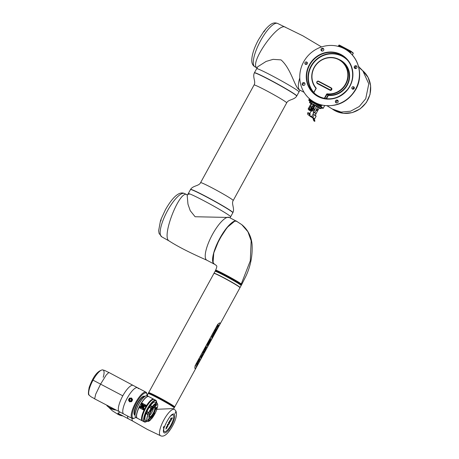 <?xml version="1.0" encoding="UTF-8"?>
<svg xmlns="http://www.w3.org/2000/svg" width="459" height="459" viewBox="0 0 459 459"><rect width="100%" height="100%" fill="white"/><g stroke="black" fill="none" stroke-linecap="round" stroke-linejoin="round"><path stroke-width="0.69" d="M309.332 98.559L308.838 100.079A0.327 0.31 -51.5 0 0 308.93 100.498L308.838 100.079L309.257 100.269L320.307 106.086L320.675 104.744L322.098 105.145C336.625 107.481 347.87 102.277 355.817 89.534C362.937 77.095 359.89 60.163 348.708 51.592A30.673 29.301 -51.5 0 0 303.634 61.902A30.673 29.301 -51.5 0 0 310.479 99.563A30.673 29.301 -51.5 0 0 355.559 89.253A30.673 29.301 -51.5 0 0 348.708 51.592M354.119 87.503A26.106 24.935 128.5 0 1 353.516 88.673A26.106 24.935 128.5 0 1 353.212 89.212M323.641 50.312A1.469 1.4 128.5 0 1 321.484 50.806A1.469 1.4 128.5 0 1 321.157 48.998A1.469 1.4 128.5 0 1 323.314 48.505A1.469 1.4 128.5 0 1 323.641 50.312M323.635 48.878A1.469 1.4 -51.5 0 0 321.92 51.035M335.546 100.842A1.469 1.4 128.5 0 1 337.704 100.349A1.469 1.4 128.5 0 1 338.036 102.156A1.469 1.4 128.5 0 1 335.873 102.65A1.469 1.4 128.5 0 1 335.546 100.842M338.025 100.722A1.469 1.4 -51.5 0 0 336.309 102.879M304.294 82.723A1.469 1.4 128.5 0 1 304.765 84.777A1.469 1.4 128.5 0 1 302.676 85.162A1.469 1.4 128.5 0 1 304.294 82.723M305.493 64.352A1.302 1.245 128.5 0 1 305.074 62.527A1.302 1.245 128.5 0 1 306.933 62.189A1.302 1.245 128.5 0 1 305.493 64.352M307.329 62.774A1.302 1.245 -51.5 0 0 305.964 64.49M352.449 89.086A1.302 1.245 128.5 0 1 352.03 87.262A1.302 1.245 128.5 0 1 353.883 86.923A1.302 1.245 128.5 0 1 352.449 89.086M354.285 87.508A1.302 1.245 -51.5 0 0 352.919 89.224M324.295 98.461L326.601 94.187A0.654 0.625 -51.5 0 1 327.25 93.843A18.435 17.608 -51.5 0 0 347.681 72.66A18.435 17.608 -51.5 0 0 322.757 59.532A18.435 17.608 -51.5 0 0 316.044 87.939L315.872 88.208A18.762 17.924 128.5 0 1 317.117 63.382A18.762 17.924 128.5 0 1 341.662 61.202A18.762 17.924 128.5 0 1 346.625 82.672A18.762 17.924 128.5 0 1 327.278 94.221L328.294 95.03L327.973 95.202L326.951 94.393A0.327 0.31 128.5 0 1 327.278 94.221L327.25 93.843M313.296 92.626L313.864 92.752L315.895 88.564A0.327 0.31 128.5 0 0 315.872 88.214L316.108 88.656L313.755 92.5M354.899 68.431A1.469 1.4 128.5 0 1 354.428 66.377A1.469 1.4 128.5 0 1 356.517 65.993A1.469 1.4 128.5 0 1 354.899 68.431M356.838 66.366A1.469 1.4 -51.5 0 0 355.117 68.523M322.476 105.226L320.634 105.484A31.321 29.921 128.5 0 1 314.782 103.177A31.321 29.921 128.5 0 1 309.59 99.666L309.395 99.115L309.59 99.666L309.877 99.069M322.098 105.145L322.166 105.157A0.654 0.62 -84.7 0 0 321.547 105.513L321.007 106.499L323.188 108.261M338.713 46.491L338.971 45.998L338.019 46.393M349.448 52.2L350.016 51.821L350.653 53.29M352.328 55.028L353.241 53.37L351.049 51.626L350.51 52.613A0.654 0.608 -23.3 0 0 350.435 53.083M336.476 101.192A24.143 23.065 -51.5 0 0 338.071 100.796A24.143 23.065 -51.5 0 1 336.476 101.192M304.828 83.234A1.469 1.4 -51.5 0 0 303.106 85.391M330.01 90.239L317.353 83.509A1.308 1.251 128.5 0 1 317.163 83.389L317.393 83.567A1.308 1.251 -51.5 0 0 317.576 83.693L330.01 90.239A1.308 1.251 -51.5 0 0 331.45 88.071L331.22 87.893A1.308 1.251 128.5 0 1 329.78 90.056L329.86 89.712A0.981 0.935 -51.5 0 0 331.163 89.293A0.981 0.935 -51.5 0 0 330.801 87.996L331.037 87.767A1.308 1.251 128.5 0 1 331.22 87.893L318.603 81.22L331.025 87.767M324.765 98.547A0.327 0.31 128.5 0 1 324.8 98.324L324.358 98.283A23.329 22.284 -51.5 0 1 318.707 96.252A23.329 22.284 -51.5 0 1 313.864 92.752M338.868 59.389A19.089 18.234 128.5 0 1 348.857 81.323A19.089 18.234 128.5 0 1 328.323 95.409L328.294 95.03A18.762 17.924 -51.5 0 0 347.647 83.481A18.762 17.924 -51.5 0 0 342.684 62.017L341.662 61.202C332.333 55.241 323.704 56.474 315.781 64.908C310.353 72.935 310.387 80.698 315.872 88.208M326.475 98.783L328.323 95.409L327.973 95.202L326.039 98.731M312.573 108.255L312.258 107.779L312.613 108.204A0.78 0.746 128.5 0 1 311.982 109.225L311.196 109.259L311.076 108.594M313.698 109.19L313.887 108.961L313.199 108.783M312.154 107.779C312.711 108.611 312.481 109.03 311.466 109.035C310.915 108.204 311.145 107.785 312.154 107.779L312.2 107.733C312.757 108.783 312.504 109.242 311.449 109.104C310.904 108.054 311.15 107.595 312.2 107.733L311.541 109.167M308.861 113.413A1.893 1.807 -51.5 0 0 307.782 113.109L307.863 112.621L309.441 113.448M308.809 112.885L309.745 113.62L309.59 113.993L309.716 113.597M308.62 113.23L309.073 113.643L307.656 113.006M313.245 114.159L314.071 109.443A2.45 2.335 -51.5 0 0 313.204 107.177M309.659 115.565L309.085 115.289L309.4 113.907L310.009 114.004L309.659 115.565L311.69 116.632L313.187 113.895L313.979 109.374A2.45 2.335 -51.5 0 0 309.567 107.963L308.781 109.391A0.488 0.465 -51.5 0 0 308.964 110.04L309.791 110.476A0.488 0.465 -51.5 0 0 310.439 110.269L310.611 109.959M309.676 115.599A1.302 1.245 -51.5 0 0 310.301 116.483L311.862 117.326L311.959 116.804M312.786 117.843L310.393 116.557A1.302 1.245 128.5 0 1 310.164 116.397M310.972 111.376A0.488 0.465 128.5 0 1 311.03 111.187L311.116 111.032M311.879 109.449L311.632 110.166M311.495 110.424L309.699 113.631M314.564 121.308L313.79 120.786L312.774 117.802A0.557 0.528 -51.5 0 1 312.826 117.389L313.158 117.561L312.814 117.292L314.22 114.716L313.187 113.895M313.646 119.501L314.897 121.233L314.312 118.611L313.141 117.682L313.646 119.501L313.279 119.615M314.312 118.611L313.996 118.319A0.557 0.528 -51.5 0 0 313.979 118.347M313.141 117.682L314.323 118.646M313.996 118.319L308.339 114.922A1.302 1.245 128.5 0 1 308.155 114.796L308.064 114.727A1.302 1.245 -51.5 0 1 307.771 113.121L307.782 113.109M308.064 114.727A1.302 1.245 -51.5 0 0 308.253 114.848L309.085 115.289M311.69 116.632L312.814 117.292M308.941 110.028A0.488 0.465 -51.5 0 0 309.05 110.114L309.882 110.55A0.488 0.465 -51.5 0 0 310.531 110.338L310.709 110.011M310.852 109.753L311.145 109.213M310.749 109.701L311.064 109.122M309.636 113.815L310.009 114.004M313.021 108.049L313.399 108.094M313.445 107.968L313.181 108.898L313.285 108.198M313.181 108.898L311.868 107.326L310.978 107.739M312.728 108.789L313.107 108.835M310.244 109.013L309.911 108.84L310.33 108.909L309.693 110.068L309.412 109.758L309.745 109.93M310.33 108.909L309.693 110.068M309.911 108.84L309.412 109.758M311.787 111.009L312.068 111.319L311.804 110.722L312.631 110.12M312.699 109.718L312.068 111.319M312.12 111.181L312.602 110.275M316.062 116.225L314.667 118.766M314.22 114.716L316.079 116.196M315.912 113.545L315.528 115.754M315.821 113.499L315.436 115.685M312.78 117.814L311.862 117.326M319.189 107.831L319.768 108.175L319.189 107.831M317.605 109.087L316.71 110.757L317.605 109.087M316.647 110.533L317.376 109.156M311.087 103.625L310.565 103.309L311.11 103.579M313.772 107.808L315.149 105.484L313.744 107.756M313.646 111.904L315.339 113.08M311.345 110.694L310.565 110.28L311.345 110.344M315.74 113.402L313.566 112.306L316.102 113.608L313.64 111.881M310.772 110.389L310.582 110.728L311.156 111.032M310.582 110.728L310.278 110.567M308.488 109.236L308.953 109.431L308.488 109.236M308.815 109.334L308.127 109.024L308.735 109.517M310.255 110.573L311.15 111.049M309.762 102.558L314.249 104.646L316.888 106.379L313.354 104.629L317.926 107.027L315.126 105.587L313.841 107.934M313.354 104.629L309.779 102.856M313.331 104.572L311.168 103.579M308.127 109.024L311.127 103.441L311.862 103.872L309.848 107.549M313.623 107.59L314.851 105.3M313.015 107.033L314.185 104.761L311.42 103.499M312.286 106.712L313.44 104.554M309.705 102.575L316.888 106.012L320.835 108.536M321.587 107.446L308.976 100.532L321.243 107.222L321.759 107.595L321.197 108.622M314.249 104.646L320.772 108.565M311.489 110.085L311.586 109.414L312.596 109.236M314.794 112.558L317.794 107.067L319.2 108.037L316.062 113.568M365.731 98.719L359.299 106.494L350.601 111.198L341.094 112.076L332.362 109.018L341.094 112.076L350.601 111.193L359.294 106.499L365.731 98.719L368.795 83.865L362.805 70.806L368.795 83.842L365.731 98.719M358.542 66.417L362.805 70.806L359.982 68.362M299.773 77.892A24.143 7.023 117.8 0 0 299.601 89.935A24.143 7.023 117.8 0 0 299.928 90.148L299.044 89.648C294.684 87.015 290.995 68.477 280.994 59.871L273.088 59.354L266.117 61.426L257.723 66.744L256.644 68.712A24.143 1.279 28.7 0 1 272.244 75.855A24.143 1.279 28.7 0 1 299.004 91.903A24.143 1.279 28.7 0 0 298.264 91.071A24.143 1.279 28.7 0 0 275.314 77.491A24.143 1.279 28.7 0 0 256.644 68.712L254.435 72.751A24.143 1.279 -151.3 0 0 254.429 72.82M257.063 67.955L256.925 67.857C248.767 63.17 279.181 20.506 285.727 27.494C279.21 20.494 248.761 63.153 256.925 67.857L257.063 67.955M264.975 30.288L263.914 31.843M265.411 29.594A0.327 0.31 4 0 0 265.302 29.806L263.868 31.35L258.532 39.669C254.131 47.799 251.871 54.753 251.744 60.531C251.784 63.497 252.834 65.585 254.888 66.796A24.47 7.12 117.8 0 1 254.561 66.578A24.47 7.12 117.8 0 1 260.637 40.633A24.47 7.12 117.8 0 1 277.701 23.489C274.384 22.256 271.63 22.434 265.285 29.577L264.946 30.317M230.051 217.853L232.839 212.752A24.143 1.279 -151.3 0 0 213.378 200.64A24.143 1.279 -151.3 0 0 190.663 189.51A24.143 1.279 -151.3 0 0 190.485 189.561L188.27 193.606A24.143 1.279 -151.3 0 0 189.01 194.438M230.625 216.797A24.143 1.279 -151.3 0 0 229.884 215.965A24.143 1.279 -151.3 0 0 206.934 202.385A24.143 1.279 -151.3 0 0 188.27 193.606A24.143 1.279 -151.3 0 1 203.865 200.749A24.143 1.279 -151.3 0 1 230.625 216.797M254.573 72.849A23.983 1.268 28.7 0 1 272.967 81.472A23.983 1.268 28.7 0 1 295.912 95.042M296.738 95.983A24.143 1.279 -151.3 0 0 296.789 95.942A24.143 1.279 -151.3 0 0 277.328 83.836A24.143 1.279 -151.3 0 0 254.613 72.7A24.143 1.279 -151.3 0 0 254.435 72.751M188.27 193.606L187.192 195.574L187.966 204.163L190.233 210.681L195.109 216.74L229.328 217.474A24.143 7.023 117.8 0 0 212.494 234.388A24.143 7.023 117.8 0 0 206.498 259.989A24.143 7.023 117.8 0 0 206.825 260.201C196.2 255.497 180.691 248.417 169.182 241.004L168.929 240.832C161.063 236.293 180.502 187.834 187.324 194.989C180.519 187.834 161.063 236.253 168.929 240.832L169.44 241.136M236.764 221.393A24.143 7.023 117.8 0 0 236.689 221.353A24.143 7.023 117.8 0 0 214.95 249.048A24.143 7.023 117.8 0 0 214.187 264.08A24.143 7.023 117.8 0 0 214.261 264.114M161.218 218.823L165.429 209.723C169.916 201.862 174.007 196.779 177.708 194.455C180.157 192.843 182.452 192.539 184.598 193.543A24.47 7.12 117.8 0 0 167.535 210.687A24.47 7.12 117.8 0 0 161.459 236.632A24.47 7.12 117.8 0 0 161.792 236.85L159.078 233.424L158.648 230.659L160.403 221.135L161.218 218.823M160.547 220.894L160.885 220.469M174.558 406.846L174.558 406.852A14.682 0.775 -151.3 0 0 174.11 406.341A14.682 0.775 -151.3 0 0 160.151 398.085A14.682 0.775 -151.3 0 0 148.802 392.743L148.796 392.749M174.609 406.961A14.849 0.786 -151.3 0 0 174.701 406.926A14.849 0.786 -151.3 0 0 166.124 401.378A14.849 0.786 -151.3 0 0 148.659 392.669A14.849 0.786 -151.3 0 0 148.682 392.761M174.076 406.399A14.682 0.775 -151.3 0 0 158.252 397.15A14.682 0.775 -151.3 0 0 148.768 392.801M223.659 277.684A14.682 0.775 28.7 0 1 239.896 287.466M195.207 365.484L217.646 324.496C220.131 322.052 220.624 322.442 219.132 325.678L196.687 366.672C194.88 369.472 194.387 369.076 195.207 365.484L196.687 366.672M240.023 287.546A14.849 0.786 -151.3 0 0 240.074 287.518A14.849 0.786 -151.3 0 0 222.626 277.133A14.849 0.786 -151.3 0 0 214.032 273.26A14.849 0.786 -151.3 0 0 214.032 273.317M240.074 287.518L241.141 285.573A14.849 0.786 -151.3 0 0 223.688 275.188A14.849 0.786 -151.3 0 0 215.093 271.315L214.032 273.26M215.357 271.303A14.682 0.775 28.7 0 1 224.755 275.681A14.682 0.775 28.7 0 1 240.579 284.936A14.682 0.775 28.7 0 1 241.009 285.349M215.896 270.73C215.328 269.926 218.438 271.292 225.22 274.826C233.642 279.33 239.013 282.497 241.336 284.328L241.721 284.517L245.984 276.02C250.591 266.094 252.628 255.68 252.089 244.773C251.693 239.317 249.558 231.026 241.767 224.64L247.894 231.72L251.159 240.763L250.298 260.81L241.262 284.006L241.554 284.259M237.154 221.64C231.411 215.202 208.954 253.345 213.079 262.456L213.774 252.961L219.201 239.581L227.148 227.457L234.411 221.445M213.079 262.456L214.324 264.149L212.999 262.364L212.936 256.707C213.997 251.193 216.023 245.599 219.012 239.931C222.609 233.115 226.31 227.899 230.114 224.279C232.971 221.622 235.215 220.676 236.838 221.433L241.767 224.64M215.828 270.517C212.483 267.608 237.837 281.063 241.262 284.006M217.365 327.078L218.295 325.821L217.141 327.433L217.382 326.286L217.985 325.609L217.342 327.066L217.973 326.091M217.141 327.433L217.164 326.756M216.378 329.464L215.873 329.063L216.837 328.179L216.705 327.548L217.222 327.956L216.269 328.845L216.39 329.47L215.873 329.063M215.965 330.222L215.46 329.82L215.661 329.453L216.178 329.866L215.965 330.222M215.013 331.995L215.168 330.606L214.56 331.461L215.323 330.067L215.173 331.484L215.856 330.451L215.013 331.995L215.145 330.646M215.179 331.432L215.77 330.382M213.951 333.923L214.043 332.408L214.944 332.081L213.951 333.923L213.831 332.792L214.944 332.081M210.446 340.337L209.929 339.93L210.888 338.616L210.446 340.337L209.941 339.935L210.888 338.616M202.103 354.216L202.821 353.82L202.918 352.73L203.44 352.696L203.457 351.743L203.727 352.604L202.924 353.091L202.872 354.17L202.103 354.216M201.828 356.035L201.329 355.633L201.53 355.266L201.96 355.61L202.499 354.629L201.828 356.035M200.692 358.146L200.572 357.016L201.696 356.316L200.692 358.146L200.795 356.637L201.696 356.316M196.865 364.905L196.773 363.953L197.175 364.331L196.446 365.45L196.877 364.911L196.572 364.32M196.481 365.467L196.877 364.911M197.416 363.849L196.986 363.562L197.186 363.195L197.565 363.471L197.898 362.633L197.617 362.415L197.818 362.048L198.093 362.266L197.416 363.849L196.986 363.562L197.204 363.201M198.311 362.019L198.994 360.872L198.162 361.79L198.386 360.992L198.936 360.407L198.42 361.388L199.172 360.487L198.311 362.019M199.74 359.856L199.332 359.529L198.931 360.017L199.843 358.599L199.757 359.862L199.332 359.529M203.985 352.128L203.865 350.997L204.995 350.292L203.985 352.128L203.876 351.009L204.995 350.292M205.391 349.529L204.507 349.827L205.489 348.071L205.609 349.167L205.196 349.368M205.884 348.226L206.544 347.067L205.718 347.991L205.942 347.193L206.481 346.597L205.976 347.589L206.745 346.7L205.884 348.226L206.533 347.061M205.902 347.612L206.745 346.7M208.403 344.066L207.606 344.91L207.468 345.77L206.952 345.357L207.393 345.179L207.87 343.682L207.68 344.571L208.403 344.066L207.686 344.548M209.224 342.351L208.501 343.854L207.996 343.452L208.776 342.03L208.294 343.16L208.943 342.265L208.633 343.424L209.224 342.351L208.621 343.418M208.392 343.234L208.931 342.259M210.188 340.589L209.482 342.098L208.96 341.691L209.74 340.268L209.258 341.398L209.906 340.503L209.597 341.662L210.188 340.589L209.585 341.651M209.356 341.473L209.895 340.498M211.702 338.036L211.794 336.516L212.706 336.2L211.702 338.036L211.806 336.522L212.706 336.2M213.67 334.439L213.269 334.135L213.469 334.812L212.655 335.259L213.045 335.586L212.844 335.954L212.322 335.546L213.183 334.881L213.355 333.664L213.871 334.072L213.67 334.439L213.269 334.141M214.169 273.38A14.682 0.775 28.7 0 1 223.653 277.678L238.037 285.917L240 287.661A14.849 0.786 -151.3 0 0 223.539 277.793A14.849 0.786 -151.3 0 0 213.951 273.403L148.659 392.669M196.584 364.331L196.785 363.964M197.473 363.419L197.846 363.138L197.829 362.053M198.357 361.422L199.189 360.504M198.363 361.698L198.386 360.992M198.397 361.004L198.936 360.407M198.328 362.025L198.839 361.009M198.942 360.022L199.763 358.531M200.858 357.32L201.134 356.821L200.858 357.32M200.853 357.297L201.111 356.827M201.96 355.61L202.499 354.629M201.845 356.046L201.329 355.633L201.541 355.277M202.115 354.222L202.832 353.826L202.93 352.736L203.452 352.707L203.251 352.122M203.262 352.128L203.469 351.755M204.152 351.301L204.427 350.802L204.152 351.301M204.152 351.273L204.404 350.808M204.525 349.833L205.236 348.49M205.253 348.501L205.489 348.071M206.493 346.602L205.73 347.997M207.468 345.77L206.952 345.357M207.393 345.179L207.594 344.187M207.606 344.193L207.887 343.688M206.969 345.369L207.17 345.002M208.518 343.86L207.996 343.452M208.013 343.458L208.788 342.041M209.482 342.098L208.96 341.691M208.977 341.697L209.752 340.28M210.228 339.631L210.687 338.983L210.228 339.631M210.36 339.74L210.492 339.155M211.869 337.21L212.144 336.705L211.869 337.21M211.869 337.181L212.121 336.717M212.844 335.954L212.322 335.546M212.339 335.552L213.2 334.886L213.016 334.284M213.028 334.29L213.372 333.67M214.118 333.096L214.393 332.597L214.118 333.096M214.118 333.073L214.37 332.603M215.34 330.073L214.56 331.461M215.977 330.233L215.46 329.82L215.673 329.464M215.891 329.069L216.849 328.185L216.717 327.554M217.721 326.556L218.088 325.661M217.176 326.768L217.985 325.609M120.046 412.079L117.837 413.232L128.543 418.895A14.849 4.32 -62.2 0 1 127.562 416.032A14.849 4.32 -62.2 0 0 128.342 418.763A14.849 4.32 -62.2 0 0 128.543 418.895L132.961 421.224A14.849 4.32 -62.2 0 1 132.76 421.092A14.849 4.32 -62.2 0 1 131.98 418.361M156.875 409.285L172.831 408.608L173.548 409.026L174.202 407.839A14.849 0.786 -151.3 0 0 157.747 397.976A14.849 0.786 -151.3 0 0 148.154 393.581L147.178 395.36M175.034 413.57L175.768 411.671L175.045 413.576M132.961 421.224L147.396 429.446L160.443 435.7A14.849 4.32 -62.2 0 1 160.243 435.568A14.849 4.32 -62.2 0 1 163.731 420.186A14.849 4.32 -62.2 0 1 174.282 409.428L174.856 409.807C178.97 413.106 174.529 423.835 169.4 430.886L168.464 432.057L169.543 430.335M163.433 428.046L164.523 426.336C163.628 426.549 163.266 427.117 163.433 428.046L163.461 428.063M165.911 429.022L166.301 428.316L165.774 428.947M165.785 428.958L166.772 428.201L167.099 426.962L166.594 426.554L166.204 427.266L166.697 427.731L166.301 428.316M166.204 427.266L166.56 427.662L166.164 428.241M166.594 426.554L166.066 427.191M167.891 425.367L169.096 423.955L167.805 424.34L167.305 425.252L167.518 426.841L167.908 426.118L167.753 424.954L168.189 424.822L167.799 425.315M167.977 424.885L167.787 425.229M167.518 426.841L167.305 425.252M167.805 424.34L167.168 425.177M169.096 423.955L167.667 424.265M168.901 422.349L168.505 423.066L169.256 423.663L169.646 422.946L169.319 422.682L170.691 421.041L169.675 421.913L169.945 420.444L169.228 422.613L168.763 422.274L168.367 422.991L169.256 423.663M169.463 421.322L169.096 422.509M169.945 420.444L169.325 421.247M170.691 421.041L169.715 421.689M172.045 418.568L172.441 417.851L171.144 418.241L170.645 419.153L170.857 420.737L171.741 418.763L171.167 419.388L171.092 418.849L172.045 418.568M172.441 417.851L171.006 418.172L170.507 419.078L170.857 420.737M171.459 418.849L171.132 419.13M107.211 405.997A14.849 14.183 -51.5 0 0 107.395 406.146A14.849 14.183 -51.5 0 0 113.453 408.894A14.849 14.183 -51.5 0 1 109.529 407.54A14.849 14.183 -51.5 0 1 107.395 406.146L108.599 407.11A14.849 14.183 -51.5 0 0 115.909 410.03M103.229 377.287A14.453 4.206 117.8 0 0 102.351 369.891C95.96 371.337 91.898 380.098 89.195 387.333C88.208 392.479 88.174 395.056 89.086 395.073A14.453 4.206 -62.2 0 1 93.034 380.161A14.453 4.206 -62.2 0 1 102.351 369.891A14.453 4.206 117.8 0 0 89.516 388.366A14.453 4.206 117.8 0 0 89.086 395.073C91.823 397.706 91.811 396.937 94.652 398.848L95.702 394.229L100.596 384.103L106.241 374.974L108.875 372.461L133.15 385.417A14.849 4.32 117.8 0 0 122.8 395.819L93.034 380.161M138.302 388.664A14.849 4.32 117.8 0 0 137.568 387.746A14.849 4.32 117.8 0 0 127.728 397.236A14.849 4.32 117.8 0 0 122.995 413.1A14.849 4.32 117.8 0 0 123.729 414.018A14.849 4.32 -62.2 0 1 129.174 394.872A14.849 4.32 -62.2 0 1 137.568 387.746L133.15 385.417M131.067 399.152A0.912 0.872 -51.5 0 1 131.182 400.414A0.912 0.872 -51.5 0 1 129.736 399.445A0.912 0.872 -51.5 0 1 130.826 399.02L131.044 399.135A0.912 0.872 -51.5 0 1 131.067 399.152L131.59 399.571A0.912 0.872 -51.5 0 0 131.567 399.548L131.096 399.175M131.159 398.751A1.302 1.245 -51.5 0 0 129.719 400.914A1.302 1.245 -51.5 0 0 131.578 400.575A1.302 1.245 -51.5 0 0 131.159 398.751M131.561 399.101A1.302 1.245 -51.5 0 0 130.832 399.026M129.754 400.386A1.302 1.245 -51.5 0 0 129.989 401.074M129.782 401.264A1.566 1.497 -51.5 0 0 131.509 398.664A1.566 1.497 -51.5 0 0 129.277 399.072A1.566 1.497 -51.5 0 0 129.782 401.264M132.094 399.135A1.566 1.497 -51.5 0 0 132.037 399.089L131.509 398.664M147.178 395.767A14.195 4.131 117.8 0 0 147.041 394.235A14.195 4.131 117.8 0 0 138.216 399.864A14.195 4.131 117.8 0 0 132.376 413.089A14.195 4.131 117.8 0 0 134.435 418.16A14.195 4.131 117.8 0 0 135.778 417.409M134.435 418.16L133.644 418.447A14.849 4.32 -62.2 0 1 132.158 418.453A14.849 4.32 -62.2 0 1 137.602 399.313A14.849 4.32 -62.2 0 1 145.991 392.187A14.849 4.32 -62.2 0 1 146.828 393.42L147.041 394.235M129.53 401.814L128.44 399.996A14.849 4.32 -62.2 0 1 129.461 398.131L131.601 398.033L132.64 399.806A14.849 4.32 117.8 0 0 131.618 401.665L129.53 401.814L131.549 401.556A14.682 4.274 -62.2 0 1 132.502 399.823L132.64 399.806M129.937 401.659L129.667 401.206M132.502 399.829L131.601 398.033M131.549 398.217L129.461 398.131M129.593 398.297L129.599 398.297A14.682 4.274 117.8 0 0 128.652 400.03L129.65 401.682M129.886 398.527L129.599 398.297M129.059 400.357L128.652 400.03M129.736 401.264L129.972 401.659M131.819 398.67L131.532 398.687M129.553 401.114L130.081 401.539A1.566 1.497 -51.5 0 0 130.23 401.642M129.931 400.581L130.454 401A0.912 0.872 -51.5 0 0 130.74 401.149M140.879 407.512A0.717 0.689 128.5 0 1 139.926 407.816A0.717 0.689 128.5 0 1 139.662 406.869A0.717 0.689 128.5 0 1 140.615 406.559A0.717 0.689 128.5 0 1 140.879 407.512A0.734 0.7 128.5 0 1 139.92 407.833A0.734 0.7 128.5 0 1 139.651 406.863A0.734 0.7 128.5 0 1 140.626 406.548A0.734 0.7 128.5 0 1 140.896 407.517M140.5 407.569L140.494 406.789L140.047 406.812L139.823 407.213L140.5 407.569M139.823 407.213L140.07 407.592M140.047 406.812L139.863 407.242M140.511 406.817L140.081 406.84M145.933 395.847A12.072 3.511 117.8 0 0 145.836 395.882A12.072 3.511 117.8 0 0 138.629 404.333A12.072 3.511 117.8 0 0 135.118 416.233A12.072 3.511 117.8 0 0 135.147 416.336M137.31 418.218A12.238 3.557 -62.2 0 1 137.241 418.183L135.858 417.455A12.238 3.557 -62.2 0 1 135.692 417.346A12.238 3.557 -62.2 0 1 135.17 416.439A12.238 3.557 -62.2 0 1 138.733 404.373A12.238 3.557 -62.2 0 1 146.037 395.813A12.238 3.557 -62.2 0 1 147.264 395.801L148.641 396.53A12.238 3.557 -62.2 0 1 148.71 396.57M137.241 418.183A12.238 3.557 -62.2 0 1 137.075 418.074A12.238 3.557 -62.2 0 1 138.939 407.414M139.157 406.949A12.238 3.557 -62.2 0 1 141.148 403.318M141.447 402.836A12.238 3.557 -62.2 0 1 148.641 396.53M142.703 408.47A0.717 0.689 128.5 0 1 143.902 408.39A0.717 0.689 128.5 0 1 142.829 409.319A0.717 0.689 128.5 0 1 142.703 408.47M143.535 409.17L143.529 408.384L143.082 408.412L143.088 409.193L143.535 409.17M142.864 408.814L143.11 409.193M143.082 408.412L142.898 408.843M143.552 408.418L143.122 408.441M144.424 405.326A0.717 0.689 128.5 0 1 145.623 405.245A0.717 0.689 128.5 0 1 144.551 406.175A0.717 0.689 128.5 0 1 145.383 405.004A0.734 0.7 128.5 0 1 145.652 405.974A0.734 0.7 128.5 0 1 144.683 406.29A0.734 0.7 128.5 0 1 144.413 405.32M145.256 406.026L145.48 405.624L144.803 405.268L144.809 406.049L145.256 406.026M144.585 405.67L144.832 406.049M144.803 405.268L144.619 405.699M145.273 405.274L144.843 405.297M141.665 419.859L141.665 419.853A12.232 3.557 -62.2 0 1 144.017 410.168L139.037 407.563L144.034 410.134A12.232 3.557 117.8 0 0 144.017 410.168A12.238 3.557 -62.2 0 0 142.181 420.765A12.238 3.557 -62.2 0 0 142.353 420.874L142.347 420.874A12.238 3.557 -62.2 0 1 142.181 420.765A12.238 3.557 -62.2 0 1 141.665 419.859A12.238 3.557 -62.2 0 1 145.222 407.793A12.232 3.557 -62.2 0 1 146.541 405.561A12.232 3.557 117.8 0 1 146.559 405.526A12.238 3.557 -62.2 0 1 153.754 399.221L148.779 396.605A12.238 3.557 -62.2 0 0 141.596 402.893L146.564 405.515A12.232 3.557 -62.2 0 1 152.526 399.232A12.238 3.557 -62.2 0 1 153.754 399.221L154.304 399.514A12.238 3.557 117.8 0 0 145.612 408.378A12.238 3.557 117.8 0 0 142.738 421.058A12.238 3.557 117.8 0 0 142.898 421.167L142.898 421.161A12.238 3.557 -62.2 0 1 142.732 421.052A12.238 3.557 -62.2 0 1 145.612 408.378A12.238 3.557 -62.2 0 1 154.304 399.514L155.825 400.311A12.238 3.557 -62.2 0 1 155.991 400.42A12.238 3.557 -62.2 0 1 156.513 401.332L156.617 401.74A11.911 3.465 117.8 0 0 147.643 409.089A11.911 3.465 117.8 0 0 146.042 421.815A11.911 3.465 117.8 0 0 147.155 421.196M146.042 421.815L145.646 421.959A12.238 3.557 -62.2 0 1 144.419 421.964L137.379 418.252A12.238 3.557 -62.2 0 1 137.212 418.149A12.238 3.557 -62.2 0 1 139.037 407.563M141.372 403.719A0.734 0.7 128.5 0 1 142.347 403.404A0.734 0.7 128.5 0 1 142.617 404.373A0.734 0.7 128.5 0 1 141.642 404.689A0.734 0.7 128.5 0 1 141.372 403.719A0.717 0.689 128.5 0 1 142.336 403.415A0.717 0.689 128.5 0 1 142.6 404.368A0.717 0.689 128.5 0 1 141.647 404.672A0.717 0.689 128.5 0 1 141.383 403.725M142.692 408.464A0.734 0.7 128.5 0 1 143.661 408.149A0.734 0.7 128.5 0 1 143.931 409.118A0.734 0.7 128.5 0 1 142.961 409.434A0.734 0.7 128.5 0 1 142.692 408.464M139.066 407.517L144.034 410.134A12.232 3.557 -62.2 0 1 145.222 407.793A12.238 3.557 -62.2 0 1 152.526 399.232L152.526 399.232M143.38 406.697A1.302 1.245 128.5 0 1 141.464 407.139A1.302 1.245 128.5 0 1 141.171 405.532A1.302 1.245 128.5 0 1 143.088 405.096A1.302 1.245 128.5 0 1 143.38 406.697M141.464 407.139L141.728 407.345A1.302 1.245 -51.5 0 0 143.644 406.909A1.302 1.245 -51.5 0 0 143.351 405.308L143.088 405.096M155.681 402.451L156.192 401.843L155.957 402.595M146.042 420.605L145.48 421.419L145.836 420.496M146.019 413.146L146.559 412.142L146.019 413.146M149.548 406.691L150.093 405.687L149.548 406.691M144.419 421.964A12.238 3.557 -62.2 0 1 144.252 421.855A12.238 3.557 -62.2 0 1 147.293 408.883A12.238 3.557 -62.2 0 1 155.825 400.311M142.078 404.958A1.061 1.016 128.5 0 1 143.024 406.467A1.061 1.016 128.5 0 1 141.102 406.186M142.841 405.217A1.061 1.016 128.5 0 1 143.133 406.559A1.061 1.016 128.5 0 1 141.521 406.869M147.448 421.345L145.623 420.387A10.276 2.989 -62.2 0 1 145.606 420.375A10.276 2.989 -62.2 0 1 145.469 420.289A10.276 2.989 -62.2 0 1 146.071 413.616L146.811 411.97L148.664 412.945L148.791 412.509A10.276 2.989 -62.2 0 1 151.086 408.326L152.325 406.542A10.276 2.989 -62.2 0 1 157.041 403.163A10.276 2.989 -62.2 0 1 157.179 403.254A10.276 2.989 -62.2 0 1 157.311 403.386L157.339 403.484M156.978 408.544L156.989 408.952A10.178 2.961 -62.2 0 1 154.689 414.179A10.178 2.961 -62.2 0 1 151.608 418.78L151.401 418.924A1.079 0.316 -62.2 0 0 151.315 418.935A1.079 0.316 -62.2 0 0 150.672 419.687A1.079 0.316 -62.2 0 0 150.65 419.727L150.409 420.065A10.178 2.961 -62.2 0 1 148.607 421.305A10.178 2.961 -62.2 0 1 148.326 421.385L148.251 421.247A1.079 0.316 -62.2 0 0 148.2 420.995A1.079 0.316 -62.2 0 0 148.073 420.983A1.079 0.316 -62.2 0 0 147.798 421.201L147.471 421.362A10.276 2.989 -62.2 0 1 147.459 421.351A10.276 2.989 -62.2 0 1 147.322 421.264A10.276 2.989 -62.2 0 1 147.918 414.592L148.171 414.116L146.323 413.14M142.892 406.381A0.993 0.952 128.5 0 1 141.097 406.146A0.993 0.952 128.5 0 1 142.043 404.958A0.993 0.952 128.5 0 1 142.892 406.381M157.546 404.264L157.546 404.264A1.079 0.316 -62.2 0 1 157.334 404.304A1.079 0.316 -62.2 0 1 157.288 404.224A1.079 0.316 -62.2 0 1 157.339 403.777L157.311 403.386M148.55 421.322A10.276 2.989 -62.2 0 1 148.492 421.345A10.276 2.989 -62.2 0 1 148.2 421.431L148.01 421.018M157.012 408.671A1.079 0.316 -62.2 0 1 156.995 408.625A1.079 0.316 -62.2 0 1 157.093 408.045A1.079 0.316 -62.2 0 1 157.311 407.563A1.079 0.316 -62.2 0 1 157.334 407.523L157.494 407.116A10.178 2.961 -62.2 0 0 157.684 404.293M142.766 405.349A0.929 0.889 -51.5 0 0 141.929 405.389M141.779 405.498A0.929 0.889 -51.5 0 0 141.47 406.008M142.835 406.353A0.929 0.889 -51.5 0 0 142.629 405.211A0.929 0.889 -51.5 0 0 141.263 405.521A0.929 0.889 -51.5 0 0 141.47 406.663A0.929 0.889 -51.5 0 0 142.835 406.353M155.739 407.076L155.739 407.07A6.524 1.899 117.8 0 0 155.458 406.588A6.524 1.899 -62.2 0 1 155.739 407.076A6.524 1.899 -62.2 0 1 153.84 413.507A6.524 1.899 -62.2 0 1 149.95 418.069A6.524 1.899 -62.2 0 1 149.204 418.017A6.524 1.899 -62.2 0 1 150.736 411.258A6.524 1.899 -62.2 0 1 155.371 406.531A6.524 1.899 -62.2 0 1 155.463 406.588A6.524 1.899 117.8 0 0 155.371 406.531M148.802 420.564L148.854 419.698L149.611 418.683A7.178 2.088 117.8 0 0 152.79 415.59L153.375 415.297L152.933 416.542A9.3 2.708 -62.2 0 1 148.802 420.564L148.664 420.496M155.962 404.052L155.05 405.928A7.178 2.088 117.8 0 0 151.877 409.015L151.286 409.308L151.728 408.062A9.3 2.708 -62.2 0 1 155.865 404.04L155.962 404.052M148.395 419.951L147.964 420.146L148.739 418.683L148.395 419.951M147.959 420.094L148.693 418.7M153.759 414.397L154.534 413.037L153.759 414.397M155.785 405.808L156.559 404.39L156.221 405.664L155.79 405.854L156.519 404.413M149.984 411.39L150.764 410.03L149.984 411.39M155.876 409.107L156.771 407.408M153.759 414.454L154.494 413.06M149.984 411.448L150.718 410.053M142.766 406.393L142.525 406.204L142.852 406.318M149.709 417.088A5.468 1.589 -62.2 0 1 149.479 416.686A5.468 1.589 -62.2 0 1 151.068 411.293A5.468 1.589 -62.2 0 1 154.333 407.472A5.468 1.589 -62.2 0 1 154.953 407.517A5.468 1.589 -62.2 0 1 153.599 413.312A5.468 1.589 -62.2 0 1 149.709 417.088M149.439 416.456A5.141 1.497 117.8 0 0 149.594 416.657A5.141 1.497 117.8 0 0 149.663 416.703A5.141 1.497 117.8 0 0 153.312 412.98A5.141 1.497 117.8 0 0 154.522 407.655A5.141 1.497 117.8 0 0 154.453 407.609A5.141 1.497 117.8 0 0 154.121 407.563M149.473 415.55A5.141 1.497 117.8 0 0 153.398 408.108M149.29 418.074A6.524 1.899 -62.2 0 1 149.204 418.017A6.524 1.899 -62.2 0 1 150.822 411.103A6.524 1.899 -62.2 0 1 155.458 406.588A6.524 1.899 -62.2 0 1 153.926 413.347A6.524 1.899 -62.2 0 1 149.29 418.074A6.524 1.899 117.8 0 0 149.944 418.069L149.944 418.069M141.452 406.112A0.929 0.889 -51.5 0 0 141.636 406.766M157.345 403.513A10.178 2.961 -62.2 0 0 157.213 403.386A10.178 2.961 -62.2 0 0 152.411 406.64L152.187 407.035A1.079 0.316 -62.2 0 1 151.705 407.867A1.079 0.316 -62.2 0 1 151.418 408.143L151.177 408.407A10.178 2.961 -62.2 0 0 148.905 412.549L148.796 412.922A1.079 0.316 -62.2 0 1 148.257 414.207L147.918 414.592L146.071 413.616M156.932 407.397A1.044 0.304 -62.2 0 1 156.674 408.504A1.044 0.304 -62.2 0 1 155.934 409.227A1.044 0.304 -62.2 0 1 155.888 409.153A1.044 0.304 -62.2 0 1 156.163 408.171A1.044 0.304 -62.2 0 1 156.812 407.391A1.044 0.304 -62.2 0 1 156.932 407.397M148.154 421.425L147.775 421.224M147.471 421.362L147.597 421.316A10.178 2.961 -62.2 0 1 147.448 421.219A10.178 2.961 -62.2 0 1 148.045 414.615M148.796 412.922L148.257 414.207M151.418 408.143L149.514 407.035L149.232 407.351A10.276 2.989 -62.2 0 0 146.943 411.534L146.811 411.97M157.041 403.163L155.188 402.193A10.276 2.989 -62.2 0 0 150.477 405.567L150.213 406.031L152.187 407.035M149.514 407.035L150.213 406.031M156.737 403.008A11.911 3.465 117.8 0 0 156.617 401.74M141.401 405.228L141.63 404.809L143.42 404.712L144.333 406.232L143.449 407.844L141.653 407.942L140.747 406.422L141.033 405.894M143.449 407.844L141.653 407.942M144.333 406.232L143.42 404.712M144.447 406.324L143.564 407.936M143.885 410.013L146.541 405.561M138.916 407.397L141.418 402.824L146.392 405.44M142.221 404.425L142.215 403.645L141.768 403.668L141.544 404.069L142.221 404.425M141.544 404.069L141.791 404.448M141.768 403.668L141.584 404.098M142.233 403.673L141.802 403.696M311.403 100.269A30.667 29.296 -51.5 0 0 312.367 100.946A30.667 29.296 -51.5 0 0 314.943 102.483A30.667 29.296 -51.5 0 0 320.675 104.744L320.675 104.744M313.245 92.586A0.327 0.31 -51.5 0 0 313.744 92.523M315.006 94.198A23.656 22.6 128.5 0 1 313.566 92.93M341.014 54.914A23.656 22.6 -51.5 0 0 310.743 63.273A23.656 22.6 -51.5 0 0 314.926 94.141A23.656 22.6 -51.5 0 0 318.316 96.356A23.656 22.6 -51.5 0 0 348.593 88.002A23.656 22.6 -51.5 0 0 344.411 57.134A23.656 22.6 -51.5 0 0 341.014 54.914M313.566 92.649A23.656 22.6 128.5 0 1 313.199 62.757A23.656 22.6 128.5 0 1 342.334 55.969A23.656 22.6 128.5 0 1 345.065 57.673M341.094 54.569A23.983 22.91 128.5 0 1 349.896 86.269A23.983 22.91 128.5 0 1 318.093 96.585A23.983 22.91 128.5 0 1 309.291 64.885A23.983 22.91 128.5 0 1 341.094 54.569M324.674 105.61L323.216 108.267L322.574 108.307L321.753 107.578M309.418 102.346L309.98 101.319L308.93 100.498A0.327 0.31 -51.5 0 0 308.976 100.532M309.59 99.666L309.177 100.619M320.577 106.643A0.327 0.31 -51.5 0 0 321.007 106.499L320.307 106.086L320.221 106.436M322.763 108.387A0.327 0.31 -51.5 0 0 323.199 108.244L324.639 105.604M308.867 100.079L309.332 99.23M351.02 51.265L353.12 52.94A0.327 0.31 -51.5 0 1 353.166 52.969L353.241 53.37A0.327 0.31 -51.5 0 0 353.166 52.969L350.934 51.196A0.327 0.31 128.5 0 1 351.049 51.626L339.299 45.395L338.971 45.998A31.321 29.921 128.5 0 1 350.016 51.821L350.573 50.989L339.333 45.085A0.327 0.31 128.5 0 0 338.908 45.206M352.351 55.051L353.229 53.387M350.573 50.989L339.528 45.166L338.88 45.2L338.375 46.124M338.444 46.061L338.897 45.223L339.528 45.166M330.801 87.996L318.374 81.45L318.603 81.22C316.876 81.128 316.4 81.851 317.163 83.389A1.308 1.251 128.5 0 1 318.598 81.22M317.576 83.693L317.433 83.165L329.86 89.712M318.374 81.45A0.981 0.935 -51.5 0 0 317.071 81.868A0.981 0.935 -51.5 0 0 317.433 83.165M313.273 92.609L313.738 92.5L315.895 88.564M326.601 94.187L326.951 94.393L324.8 98.324L325.173 98.616M316.108 88.656A0.654 0.625 -51.5 0 0 316.044 87.939M347.83 60.554A23.329 22.284 -51.5 0 0 316.05 60.249A23.329 22.284 -51.5 0 0 313.795 92.391M311.868 107.326L310.978 107.733L310.915 108.605M312.568 109.523L312.986 109.758L312.872 110.435L312.189 110.791M312.327 110.527L312.872 110.435M309.005 113.023L309.251 113.224A2.284 2.18 128.5 0 1 309.544 113.499M314.157 120.665L313.79 120.786M314.845 121.216L314.478 121.331M309.532 113.975L309.217 115.352M310.181 113.918L309.791 115.634M312.774 108.531L313.147 108.576M309.429 109.472L309.762 109.644M309.699 108.978L310.032 109.15M312.407 110.401L312.074 110.229M312.137 110.894L311.804 110.722M312.608 110.258L312.286 110.091M312.017 117.412L312.114 116.89M311.363 116.483L311.265 116.993M311.104 116.907L311.202 116.402M313.319 104.618L312.183 106.695L313.285 104.491M311.885 103.768L313.313 104.52M309.779 102.523L310.525 103.074M310.525 102.736L311.523 103.212M316.888 106.379L320.216 108.358M316.991 106.092L318.121 107.073M318.362 106.861L320.457 108.146M320.554 108.628L319.808 108.416M319.877 108.433L320.589 108.64M321.243 107.222L320.68 108.255M319.114 105.92L318.552 106.947M317.456 104.985L316.888 106.012M312.005 102.116L311.443 103.143M310.8 101.537L310.232 102.569M310.037 101.324L309.475 102.351M312.177 106.689L313.302 104.629M319.051 108.112L316.102 113.608M313.686 111.629L316.601 106.253M317.926 107.027L319.2 108.037M355.886 68.546A24.143 23.065 -51.5 0 0 355.117 67.077M332.167 108.903A24.47 23.375 -51.5 0 0 335.15 110.791A24.47 23.375 -51.5 0 0 367.602 100.269A24.47 23.375 -51.5 0 0 362.656 70.64L368.055 77.353L370.625 85.655L370.034 94.428L366.385 102.523L360.16 108.875L352.168 112.644L343.458 113.333L335.196 110.82L332.167 108.903M320.634 47.254A24.143 7.023 117.8 0 0 318.976 47.908M232.179 211.777A24.143 1.274 28.7 0 1 232.92 212.603C234.928 208.375 231.118 203.698 233.218 200.514A18.601 0.981 28.7 0 0 232.644 199.877A18.601 0.981 28.7 0 0 212.603 188.156A18.601 0.981 28.7 0 0 200.589 182.653C199.04 186.136 193.044 185.447 190.565 189.412A24.143 1.274 28.7 0 1 206.16 196.561A24.143 1.274 28.7 0 1 232.179 211.777M295.969 95.26A24.143 1.274 -151.3 0 0 269.949 80.05A24.143 1.274 -151.3 0 0 254.355 72.906C252.347 77.135 256.151 81.811 254.056 84.995A18.601 0.981 28.7 0 1 266.071 90.498A18.601 0.981 28.7 0 1 286.112 102.219A18.601 0.981 28.7 0 1 286.686 102.856C288.286 99.339 294.173 100.096 296.709 96.092A24.143 1.274 -151.3 0 0 295.969 95.26M174.592 407.127A14.849 0.786 -151.3 0 0 158.137 397.259A14.849 0.786 -151.3 0 0 148.55 392.87C149.628 393.409 144.837 390.357 158.252 397.144L172.63 405.383L174.592 407.127L174.196 407.781M148.55 392.87L148.234 393.438A14.849 0.786 28.7 0 1 157.821 397.833A14.849 0.786 28.7 0 1 174.277 407.695M215.191 271.28L215.202 271.114A14.849 0.786 28.7 0 1 224.795 275.509A14.849 0.786 28.7 0 1 241.25 285.372L241.118 285.475M241.25 285.372L241.56 284.804A14.849 0.786 -151.3 0 0 225.105 274.935A14.849 0.786 -151.3 0 0 215.518 270.54L215.202 271.114M217.646 324.496L219.132 325.678M164.006 432.78A10.62 3.093 -62.2 0 1 163.479 431.592A10.62 3.093 -62.2 0 1 163.473 431.569L163.479 431.592C162.354 429.056 169.922 414.729 172.607 414.253A10.62 3.093 -62.2 0 1 174.191 414.173A10.62 3.093 -62.2 0 1 171.557 425.436A10.62 3.093 -62.2 0 1 164.006 432.78M170.536 416.101A9.409 2.737 -62.2 0 1 173.255 415.051A9.409 2.737 -62.2 0 1 170.92 425.023A9.409 2.737 -62.2 0 1 164.23 431.535A9.409 2.737 -62.2 0 1 163.829 428.838M117.206 413.88A14.849 14.183 -51.5 0 0 122.978 415.963M122.8 395.819A14.849 4.32 117.8 0 0 119.311 411.689L132.158 418.453M144.574 396.61A10.276 2.989 117.8 0 0 138.882 401.596A10.276 2.989 117.8 0 0 135.003 414.781M134.992 415.091A10.603 3.087 -62.2 0 1 138.572 401.321A10.603 3.087 -62.2 0 1 144.826 396.427M148.251 421.247L147.861 421.132M155.813 404.907L154.993 404.477M154.844 404.58L155.739 405.056M155.05 405.928L153.949 405.343M151.372 408.751L151.877 409.015M152.331 416.227L152.933 416.542M149.232 407.351L151.177 408.407M148.905 412.549L146.943 411.534M152.411 406.64L150.477 405.567M311.856 100.596L311.42 100.28M344.411 57.134C354.05 64.398 355.455 80.021 347.325 89.717C338.92 98.903 329.252 101.118 318.322 96.356L314.926 94.141M312.137 109.179L312.986 109.758M311.971 110.344L309.991 109.299M314.897 121.233L314.53 121.348M309.251 113.224L309.555 113.516M312.2 107.733C311.15 107.693 310.863 108.129 311.34 109.03M311.833 110.602L309.854 109.558M313.887 108.961L313.296 108.485M316.108 116.23L314.702 118.806M327.135 105.834L332.362 109.018M299.956 90.165L296.789 95.942M304.076 92.334L299.928 90.148M321.547 46.938L302.791 35.791L277.701 23.489M257.224 68.052L254.888 66.796M286.686 102.856L233.218 200.514M296.709 96.092L295.935 95.059C292.756 92.379 274.786 82.138 263.609 76.613C252.232 71.07 254.756 73.124 254.355 72.906M254.056 84.995L200.589 182.653M187.496 195.023L184.598 193.543M214.187 264.08L206.825 260.201M229.328 217.474L236.689 221.353M160.868 220.997L161.201 218.868M160.902 220.412L160.403 221.135M169.182 241.004L161.792 236.85M174.701 406.926L240 287.661M241.56 284.804L240.332 283.553L225.22 274.821C213.791 269.026 216.51 270.678 215.518 270.54M214.324 264.149L215.988 265.141C216.332 266.398 217.836 264.562 215.667 270.259L215.862 270.707M223.653 277.678C210.245 270.89 215.036 273.943 213.951 273.403M146.8 394.952L147.632 395.383M173.548 409.026L174.282 409.428M160.443 435.7C162.825 436.882 165.498 435.666 168.464 432.057M123.058 416.003L117.194 413.875M107.836 406.422L112.329 410.782L117.447 414.001M106.895 405.75L107.395 406.146M102.351 369.891C105.891 370.562 105.576 371.165 108.875 372.467M119.311 411.689L94.652 398.854M145.991 392.187L137.568 387.746M142.835 405.693L142.594 405.498L142.709 405.848M142.175 405.584L141.934 405.395L142.055 405.739M142.296 406.668L141.934 406.634L142.175 406.823M141.842 406.192L141.527 405.98M157.299 403.937L157.615 404.104M145.606 420.375L147.459 421.351"/></g></svg>
